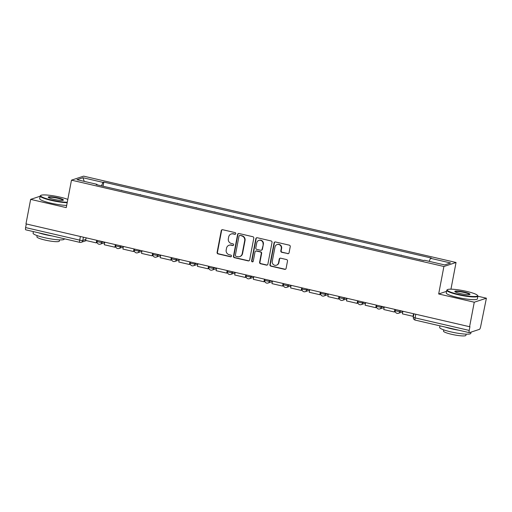 <?xml version="1.0" encoding="UTF-8"?>
<svg xmlns="http://www.w3.org/2000/svg" width="512" height="512" viewBox="0 0 512 512"><rect width="100%" height="100%" fill="white"/><g stroke="black" fill="none" stroke-linecap="round" stroke-linejoin="round"><path stroke-width="0.77" d="M235.77 233.645A0.87 0.832 -108.3 0 0 235.11 232.608L222.656 229.722A1.242 1.19 -108.3 0 0 221.254 230.656L217.101 252.416A1.242 1.19 -108.3 0 0 218.042 253.894L230.502 256.787A0.87 0.832 -108.3 0 0 231.482 256.128A0.87 0.832 -108.3 0 0 230.822 255.091L229.21 254.72A3.981 3.808 -108.3 0 1 226.195 249.978L226.541 248.166A3.981 3.808 -108.3 0 1 231.034 245.171L232.646 245.542A0.87 0.832 -108.3 0 0 233.626 244.883A0.87 0.832 -108.3 0 0 232.966 243.846L231.354 243.475A3.981 3.808 -108.3 0 1 228.339 238.739L228.685 236.922A3.981 3.808 -108.3 0 1 233.178 233.926L234.79 234.298A0.87 0.832 -108.3 0 0 235.77 233.645M287.68 253.696A1.242 1.19 -108.3 0 0 289.082 252.755L290.246 246.65A1.242 1.19 -108.3 0 0 289.306 245.171L275.469 241.965A1.242 1.19 -108.3 0 0 274.067 242.899L269.92 264.659A1.242 1.19 -108.3 0 0 270.861 266.144L284.691 269.35A1.242 1.19 -108.3 0 0 286.099 268.41L287.507 261.037A1.242 1.19 -108.3 0 0 286.56 259.558L280.64 258.182A1.242 1.19 -108.3 0 0 279.238 259.123L278.541 262.778A3.328 3.181 -108.3 0 1 273.306 264.493A3.328 3.181 -108.3 0 1 272.269 261.325L275.002 246.995A3.328 3.181 -108.3 0 1 280.237 245.286A3.328 3.181 -108.3 0 1 281.274 248.454L280.819 250.842A1.242 1.19 -108.3 0 0 281.76 252.32L288.032 253.574A1.242 1.19 -108.3 0 0 288.474 253.594M443.904 266.496L438.669 293.965L474.259 302.214L469.587 326.72L25.971 223.885L30.65 199.373L66.246 207.622L71.482 180.16L443.904 266.496L456.045 262.49L83.622 176.147L71.482 180.16M253.786 238.202A1.242 1.19 -108.3 0 0 252.845 236.717L239.008 233.51A1.242 1.19 -108.3 0 0 237.606 234.445L233.459 256.205A1.242 1.19 -108.3 0 0 234.4 257.69L248.23 260.896A1.242 1.19 -108.3 0 0 249.638 259.955L253.786 238.202M257.242 237.734L271.078 240.947A1.242 1.19 -108.3 0 1 272.019 242.426L267.866 264.186A1.242 1.19 -108.3 0 1 266.464 265.12L260.544 263.75A1.242 1.19 -108.3 0 1 259.603 262.266L261.286 253.446A1.242 1.19 -108.3 0 0 260.346 251.962L256.416 251.053A1.242 1.19 -108.3 0 0 255.014 251.987L253.261 261.178A0.87 0.832 -108.3 0 1 251.891 261.626A0.87 0.832 -108.3 0 1 251.616 260.794L255.84 238.675A1.242 1.19 -108.3 0 1 257.242 237.734M474.259 302.214L486.4 298.202L480.64 326.643A2.534 0.646 103.1 0 1 479.462 329.344L469.446 332.653A2.534 0.646 103.1 0 1 469.344 332.659L415.238 320.115A2.534 0.646 -76.9 0 1 415.104 317.882L469.21 330.426A2.534 0.646 103.1 0 0 469.344 332.659M450.957 289.171L456.045 262.49M486.4 298.202L477.888 296.23M469.587 326.72L469.939 326.605L469.21 330.426M25.837 229.811A2.534 0.646 -76.9 0 1 25.734 229.818A2.534 0.646 -76.9 0 1 25.6 227.584L79.706 240.128A2.534 0.378 10.8 0 0 82.803 240.448L85.805 239.456M26.291 223.955L25.6 227.584M40.134 196.237L30.65 199.373M113.312 188.582L121.664 190.522M121.197 190.413L121.715 190.24M140.294 194.842L131.949 192.902M139.834 194.733L140.352 194.56M158.931 199.162L150.579 197.222M158.464 199.053L158.982 198.88M177.562 203.482L169.216 201.542M177.094 203.373L177.619 203.2M196.198 207.802L187.846 205.862M195.731 207.693L196.25 207.52M214.829 212.122L206.483 210.182M214.362 212.013L214.88 211.84M233.466 216.442L225.114 214.502M232.998 216.333L233.517 216.16M252.096 220.762L243.744 218.822M251.629 220.653L252.147 220.48M270.726 225.075L262.381 223.142M270.266 224.973L270.784 224.8M289.363 229.395L281.011 227.462M288.896 229.293L289.414 229.12M307.994 233.715L299.648 231.782M307.526 233.606L308.051 233.44M326.63 238.035L318.278 236.102M326.163 237.926L326.682 237.76M345.261 242.355L336.909 240.422M344.794 242.246L345.312 242.08M363.891 246.675L355.546 244.742M363.43 246.566L363.949 246.394M382.528 250.995L374.176 249.062M382.061 250.886L382.579 250.714M401.158 255.315L392.813 253.382M400.691 255.206L401.216 255.034M419.795 259.635L411.443 257.702M419.328 259.526L419.846 259.354M97.088 184.826L97.037 184.346L76.966 179.693L82.912 177.728L102.982 182.381L101.472 185.837M429.165 261.338L430.496 258.304L431.322 258.029L103.814 182.106L102.982 182.381M430.496 258.304L450.56 262.957L444.614 264.922L424.544 260.269L423.712 260.544L96.205 184.621L97.037 184.346M438.669 293.965L446.554 291.354M103.034 186.202L103.814 182.106M82.912 177.728L84.275 181.389M235.392 234.202A0.87 0.832 -108.3 0 1 235.142 234.182L233.53 233.811A3.981 3.808 -108.3 0 0 231.546 233.894L231.187 234.016M229.043 245.254L229.402 245.139A3.981 3.808 -108.3 0 1 231.386 245.05L232.998 245.427A0.87 0.832 -108.3 0 0 233.248 245.446M222.214 229.702A1.242 1.19 -108.3 0 0 221.606 230.541L217.453 252.301A1.242 1.19 -108.3 0 0 218.394 253.779L230.854 256.666A0.87 0.832 -108.3 0 0 231.104 256.685M238.573 233.491A1.242 1.19 -108.3 0 0 237.958 234.33L233.811 256.09A1.242 1.19 -108.3 0 0 234.752 257.568L248.589 260.781A1.242 1.19 -108.3 0 0 249.024 260.794M239.974 235.501A0.87 0.832 -108.3 0 0 238.995 236.16L235.354 255.258A0.87 0.832 -108.3 0 0 236.013 256.294L237.709 256.691A3.981 3.808 -108.3 0 0 242.202 253.69L244.691 240.634A3.981 3.808 -108.3 0 0 241.677 235.898L240.333 235.386A0.87 0.832 -108.3 0 0 239.898 235.405L239.539 235.52M239.699 256.602L240.051 256.486A3.981 3.808 -108.3 0 0 242.554 253.574L242.202 253.69M240.333 235.386L242.029 235.782A3.981 3.808 -108.3 0 1 245.043 240.518L242.554 253.574M255.795 251.078L256.147 250.963A1.242 1.19 -108.3 0 1 256.768 250.938L260.698 251.846A1.242 1.19 -108.3 0 1 261.638 253.325L259.955 262.15A1.242 1.19 -108.3 0 0 260.896 263.635L266.816 265.005A1.242 1.19 -108.3 0 0 267.258 265.024M256.8 237.722A1.242 1.19 -108.3 0 0 256.192 238.56L251.974 260.678A0.87 0.832 -108.3 0 0 252.883 261.734M263.034 244.288A3.328 3.181 -108.3 0 0 258.848 240.397A3.328 3.181 -108.3 0 0 256.762 242.835L255.795 247.878A1.242 1.19 -108.3 0 0 256.736 249.363L260.666 250.272A1.242 1.19 -108.3 0 0 262.067 249.331L263.386 244.166A3.328 3.181 -108.3 0 0 259.206 240.282L258.848 240.397M261.286 250.246L261.638 250.125A1.242 1.19 -108.3 0 0 262.419 249.216L262.067 249.331M263.386 244.166L262.419 249.216M277.094 244.563L277.446 244.448A3.328 3.181 -108.3 0 1 281.626 248.333L281.171 250.72A1.242 1.19 -108.3 0 0 282.112 252.205L288.032 253.574M276.448 265.21L276.8 265.094A3.328 3.181 -108.3 0 0 278.893 262.662L278.541 262.778M280.205 258.17A1.242 1.19 -108.3 0 0 279.59 259.002L278.893 262.662M275.034 241.946A1.242 1.19 -108.3 0 0 274.426 242.784L270.272 264.544A1.242 1.19 -108.3 0 0 271.213 266.022L285.05 269.229A1.242 1.19 -108.3 0 0 285.485 269.248M97.158 240.384L96.71 242.733L96.25 242.886L85.619 240.422L86.118 237.824M96.25 242.886L96.749 240.288M115.795 244.704L115.341 247.053L114.886 247.206L104.256 244.742L104.749 242.144M114.886 247.206L115.379 244.608M134.426 249.024L133.978 251.373L133.517 251.526L122.886 249.062L123.379 246.464M133.517 251.526L134.01 248.928M153.056 253.344L152.608 255.693L152.147 255.846L141.517 253.382L142.016 250.784M152.147 255.846L152.646 253.248M171.693 257.664L171.245 260.013L170.784 260.166L160.154 257.702L160.646 255.104M170.784 260.166L171.277 257.568M190.323 261.984L189.875 264.333L189.414 264.486L178.784 262.022L179.283 259.424M189.414 264.486L189.914 261.888M67.814 199.386A15.469 2.285 10.8 0 0 60.141 197.152A15.469 2.285 10.8 0 0 40.864 195.379A15.469 2.285 10.8 0 0 51.501 200.006A15.469 2.285 10.8 0 0 67.27 202.246M67.181 202.701A15.846 2.342 -169.2 0 1 51.328 200.41A15.846 2.342 -169.2 0 1 40.186 195.981A15.846 2.342 -169.2 0 1 40.422 195.667L40.864 195.379M53.664 199.296A7.731 1.146 -169.2 0 1 48.275 197.318A7.731 1.146 -169.2 0 1 57.978 197.869A7.731 1.146 -169.2 0 1 63.302 200.179A7.731 1.146 -169.2 0 1 53.664 199.296M62.976 200.307A7.354 1.088 10.8 0 0 57.805 198.272A7.354 1.088 10.8 0 0 48.531 197.555M64.288 238.758L64.224 239.11A15.846 2.342 -169.2 0 1 44.23 237.606A15.846 2.342 -169.2 0 1 33.088 233.178L33.389 231.597M52.25 235.968A15.846 2.342 -169.2 0 1 44.819 234.528A15.846 2.342 -169.2 0 1 38.394 232.755M59.558 239.878L59.322 241.114A11.411 1.69 -169.2 0 1 44.928 240.032A11.411 1.69 -169.2 0 1 36.909 236.838L37.146 235.603M66.669 205.408A15.846 2.342 -169.2 0 1 50.81 203.123A15.846 2.342 -169.2 0 1 39.667 198.688L40.186 195.981M458.086 294.266A15.469 2.285 10.8 0 0 477.491 295.366A15.469 2.285 10.8 0 0 466.72 291.411A15.469 2.285 10.8 0 0 447.443 289.638A15.469 2.285 10.8 0 0 458.086 294.266M477.491 295.366L477.792 295.802A15.846 2.342 -169.2 0 1 477.901 296.179A15.846 2.342 -169.2 0 1 457.907 294.669A15.846 2.342 -169.2 0 1 446.765 290.24A15.846 2.342 -169.2 0 1 447.008 289.926L447.443 289.638M460.243 293.549A7.731 1.146 -169.2 0 1 454.861 291.571A7.731 1.146 -169.2 0 1 464.563 292.122A7.731 1.146 -169.2 0 1 469.882 294.438A7.731 1.146 -169.2 0 1 460.243 293.549M469.555 294.566A7.354 1.088 10.8 0 0 464.384 292.531A7.354 1.088 10.8 0 0 455.117 291.808M471.04 332.128L470.803 333.37A15.846 2.342 -169.2 0 1 450.816 331.866A15.846 2.342 -169.2 0 1 439.674 327.43L439.974 325.85M458.835 330.221A15.846 2.342 -169.2 0 1 451.398 328.781A15.846 2.342 -169.2 0 1 444.979 327.008M466.144 334.138L465.907 335.373A11.411 1.69 -169.2 0 1 451.514 334.285A11.411 1.69 -169.2 0 1 443.488 331.098L443.725 329.862M477.901 296.179L477.382 298.886A15.846 2.342 -169.2 0 1 457.395 297.376A15.846 2.342 -169.2 0 1 446.253 292.947L446.765 290.24M208.96 266.304L208.512 268.653L208.051 268.806L197.421 266.342L197.914 263.744M208.051 268.806L208.544 266.208M227.59 270.624L227.142 272.973L226.682 273.126L216.051 270.662L216.55 268.064M226.682 273.126L227.181 270.528M246.221 274.944L245.773 277.293L245.312 277.446L234.682 274.982L235.181 272.384M245.312 277.446L245.811 274.848M264.858 279.264L264.41 281.613L263.949 281.766L253.318 279.302L253.811 276.704M263.949 281.766L264.442 279.168M283.488 283.584L283.04 285.933L282.579 286.086L271.949 283.616L272.448 281.018M282.579 286.086L283.078 283.488M302.125 287.898L301.677 290.253L301.216 290.4L290.586 287.936L291.078 285.338M301.216 290.4L301.709 287.808M320.755 292.218L320.307 294.573L319.846 294.72L309.216 292.256L309.715 289.658M319.846 294.72L320.346 292.122M339.392 296.538L338.938 298.893L338.483 299.04L327.853 296.576L328.346 293.978M338.483 299.04L338.976 296.442M358.022 300.858L357.574 303.213L357.114 303.36L346.483 300.896L346.976 298.298M357.114 303.36L357.606 300.762M376.653 305.178L376.205 307.526L375.744 307.68L365.114 305.216L365.613 302.618M375.744 307.68L376.243 305.082M395.29 309.498L394.842 311.846L394.381 312L383.75 309.536L384.243 306.938M394.381 312L394.874 309.402M413.92 313.818L413.472 316.166L413.011 316.32L402.381 313.856L402.88 311.258M413.011 316.32L413.51 313.722M83.424 237.203L82.803 240.448A2.534 2.426 -108.3 0 1 79.942 242.355A2.534 0.646 -76.9 0 1 79.84 242.362A2.534 0.646 -76.9 0 1 79.706 240.128L80.397 236.499M400.186 310.637L400.038 311.418L401.491 310.938M381.555 306.317L381.402 307.098L382.854 306.618M362.918 301.997L362.771 302.778L364.224 302.298M344.288 297.677L344.134 298.458L345.594 297.978M325.651 293.357L325.504 294.138L326.957 293.658M307.021 289.037L306.874 289.818L308.326 289.338M288.39 284.717L288.237 285.498L289.69 285.018M269.754 280.397L269.606 281.178L271.059 280.698M251.123 276.077L250.97 276.858L252.429 276.378M232.486 271.757L232.339 272.538L233.792 272.058M213.856 267.437L213.709 268.218L215.162 267.738M195.219 263.117L195.072 263.904L196.525 263.418M176.589 258.797L176.442 259.584L177.894 259.104M157.958 254.477L157.805 255.264L159.258 254.784M139.322 250.157L139.174 250.944L140.627 250.464M120.691 245.837L120.538 246.624L121.997 246.144M102.054 241.517L101.907 242.304L103.36 241.824M97.197 240.39L97.03 241.274A2.534 0.378 10.8 0 0 99.123 242.054A2.534 0.378 10.8 0 0 101.907 242.304A2.534 2.426 71.7 0 1 99.046 244.211M115.827 244.71L115.661 245.594A2.534 0.378 10.8 0 0 117.76 246.374A2.534 0.378 10.8 0 0 120.538 246.624A2.534 2.426 71.7 0 1 117.683 248.531M134.464 249.03L134.291 249.914A2.534 0.378 10.8 0 0 136.39 250.694A2.534 0.378 10.8 0 0 139.174 250.944A2.534 2.426 71.7 0 1 136.314 252.851M153.094 253.35L152.928 254.234A2.534 0.378 10.8 0 0 155.027 255.014A2.534 0.378 10.8 0 0 157.805 255.264A2.534 2.426 71.7 0 1 154.95 257.171M171.731 257.67L171.558 258.554A2.534 0.378 10.8 0 0 173.658 259.334A2.534 0.378 10.8 0 0 176.442 259.584A2.534 2.426 71.7 0 1 173.581 261.491M190.362 261.99L190.195 262.874A2.534 0.378 10.8 0 0 192.294 263.648A2.534 0.378 10.8 0 0 195.072 263.904A2.534 2.426 71.7 0 1 192.211 265.811M208.992 266.31L208.826 267.194A2.534 0.378 10.8 0 0 210.925 267.968A2.534 0.378 10.8 0 0 213.709 268.218A2.534 2.426 71.7 0 1 210.848 270.131M227.629 270.63L227.462 271.514A2.534 0.378 10.8 0 0 229.555 272.288A2.534 0.378 10.8 0 0 232.339 272.538A2.534 2.426 71.7 0 1 229.478 274.451M246.259 274.95L246.093 275.834A2.534 0.378 10.8 0 0 248.192 276.608A2.534 0.378 10.8 0 0 250.97 276.858A2.534 2.426 71.7 0 1 248.115 278.771M264.896 279.27L264.723 280.154A2.534 0.378 10.8 0 0 266.822 280.928A2.534 0.378 10.8 0 0 269.606 281.178A2.534 2.426 71.7 0 1 266.746 283.091M283.526 283.59L283.36 284.467A2.534 0.378 10.8 0 0 285.459 285.248A2.534 0.378 10.8 0 0 288.237 285.498A2.534 2.426 71.7 0 1 285.382 287.411M302.157 287.91L301.99 288.787A2.534 0.378 10.8 0 0 304.09 289.568A2.534 0.378 10.8 0 0 306.874 289.818A2.534 2.426 71.7 0 1 304.013 291.731M320.794 292.23L320.627 293.107A2.534 0.378 10.8 0 0 322.72 293.888A2.534 0.378 10.8 0 0 325.504 294.138A2.534 2.426 71.7 0 1 322.643 296.045M339.424 296.55L339.258 297.427A2.534 0.378 10.8 0 0 341.357 298.208A2.534 0.378 10.8 0 0 344.134 298.458A2.534 2.426 71.7 0 1 341.28 300.365M358.061 300.87L357.888 301.747A2.534 0.378 10.8 0 0 359.987 302.528A2.534 0.378 10.8 0 0 362.771 302.778A2.534 2.426 71.7 0 1 359.91 304.685M376.691 305.19L376.525 306.067A2.534 0.378 10.8 0 0 378.624 306.848A2.534 0.378 10.8 0 0 381.402 307.098A2.534 2.426 71.7 0 1 378.547 309.005M395.328 309.51L395.155 310.387A2.534 0.378 10.8 0 0 397.254 311.168A2.534 0.378 10.8 0 0 400.038 311.418A2.534 2.426 71.7 0 1 397.178 313.325M415.795 314.253L415.104 317.882A2.534 0.378 10.8 0 1 413.318 317.171A2.534 2.534 0 0 0 415.238 320.115A2.534 0.646 -76.9 0 0 415.341 320.109M233.53 233.811L233.178 233.926M232.998 245.427L232.646 245.542M231.386 245.05L231.034 245.171M230.854 256.666L230.502 256.787M218.394 253.779L218.042 253.894M217.453 252.301L217.101 252.416M221.606 230.541L221.254 230.656M235.142 234.182L234.79 234.298M248.589 260.781L248.23 260.896M234.752 257.568L234.4 257.69M233.811 256.09L233.459 256.205M237.958 234.33L237.606 234.445M245.043 240.518L244.691 240.634M242.029 235.782L241.677 235.898M266.816 265.005L266.464 265.12M260.896 263.635L260.544 263.75M259.955 262.15L259.603 262.266M261.638 253.325L261.286 253.446M260.698 251.846L260.346 251.962M256.768 250.938L256.416 251.053M251.974 260.678L251.616 260.794M256.192 238.56L255.84 238.675M282.112 252.205L281.76 252.32M281.171 250.72L280.819 250.842M281.626 248.333L281.274 248.454M279.59 259.002L279.238 259.123M285.05 269.229L284.691 269.35M271.213 266.022L270.861 266.144M270.272 264.544L269.92 264.659M274.426 242.784L274.067 242.899M97.03 241.274A2.534 2.534 0 0 0 100.314 244.154L104.64 242.726M115.661 245.594A2.534 2.534 0 0 0 118.944 248.474L123.27 247.046M134.291 249.914A2.534 2.534 0 0 0 137.581 252.794L141.901 251.366M152.928 254.234A2.534 2.534 0 0 0 156.211 257.114L160.538 255.686M171.558 258.554A2.534 2.534 0 0 0 174.848 261.434L179.168 260.006M190.195 262.874A2.534 2.534 0 0 0 193.478 265.754L197.805 264.326M208.826 267.194A2.534 2.534 0 0 0 212.115 270.074L216.435 268.646M227.462 271.514A2.534 2.534 0 0 0 230.746 274.394L235.072 272.966M246.093 275.834A2.534 2.534 0 0 0 249.376 278.714L253.702 277.286M264.723 280.154A2.534 2.534 0 0 0 268.013 283.034L272.333 281.606M283.36 284.467A2.534 2.534 0 0 0 286.643 287.354L290.97 285.926M301.99 288.787A2.534 2.534 0 0 0 305.28 291.674L309.6 290.246M320.627 293.107A2.534 2.534 0 0 0 323.91 295.994L328.237 294.566M339.258 297.427A2.534 2.534 0 0 0 342.541 300.314L346.867 298.88M357.888 301.747A2.534 2.534 0 0 0 361.178 304.634L365.498 303.2M376.525 306.067A2.534 2.534 0 0 0 379.808 308.954L384.134 307.52M395.155 310.387A2.534 2.534 0 0 0 398.445 313.274L402.765 311.84M413.958 313.824L413.318 317.171M86.368 240.595L81.21 242.298A2.534 2.534 0 0 1 79.84 242.362L25.734 229.818"/></g></svg>
